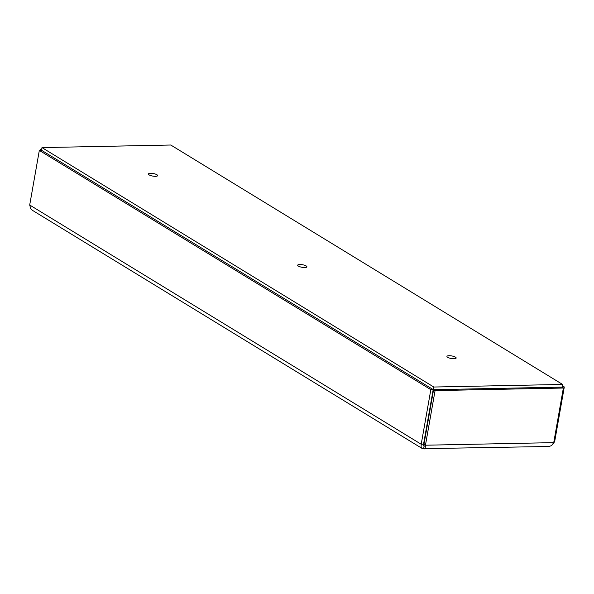 <?xml version="1.0" encoding="UTF-8"?>
<svg xmlns="http://www.w3.org/2000/svg" width="594" height="594" viewBox="0 0 594 594"><rect width="100%" height="100%" fill="white"/><g stroke="black" fill="none" stroke-linecap="round" stroke-linejoin="round"><path stroke-width="0.89" d="M423.188 445.463L424.086 446.012L423.96 444.297L433.583 389.686L435.075 390.6L563.364 388.023L553.734 442.634L551.596 445.574L549.22 446.465L423.619 448.67C424.784 449.472 425.401 448.322 425.453 445.21L435.075 390.6M423.485 445.983L424.086 446.012L423.552 444.208L433.182 389.597L430.836 389.642L421.205 444.253L421.072 447.208L422.022 448.381L423.619 448.67L424.161 446.168M433.583 389.686L561.872 387.11L563.364 388.023M423.96 444.297L425.453 445.21L553.734 442.634M552.836 444.253L554.67 441.572L564.3 386.961L562.355 385.773M553.912 441.587L554.67 441.572M562.132 387.006L564.3 386.961M32.395 210.298L30.71 208.672L29.7 205.019L39.33 150.408L430.836 389.642M423.552 444.208L421.205 444.253L29.7 205.019M433.182 389.597L41.669 150.364L39.33 150.408M41.535 150.126L40.266 149.346L40.088 150.393M41.677 149.317L40.266 149.346M562.095 387.251L562.585 384.444L433.806 387.028L431.704 400.341M562.585 384.444L170.76 145.018L41.981 147.602L433.806 387.028M41.498 150.364L41.981 147.602M447.661 357.313A4.678 1.299 -170 0 1 446.94 356.422A4.678 1.299 -170 0 1 451.774 355.947A4.678 1.299 -170 0 1 456.162 358.041A4.678 1.299 -170 0 1 452.732 358.702A4.678 1.299 -170 0 1 447.661 357.313M149.124 174.888A4.678 1.299 -170 0 1 148.411 173.997A4.678 1.299 -170 0 1 153.245 173.53A4.678 1.299 -170 0 1 157.625 175.624A4.678 1.299 -170 0 1 154.202 176.277A4.678 1.299 -170 0 1 149.124 174.888M298.396 266.097A4.678 1.299 -170 0 1 297.676 265.206A4.678 1.299 -170 0 1 302.509 264.738A4.678 1.299 -170 0 1 306.89 266.832A4.678 1.299 -170 0 1 303.467 267.486A4.678 1.299 -170 0 1 298.396 266.097M422.015 448.388L32.388 210.306"/></g></svg>
